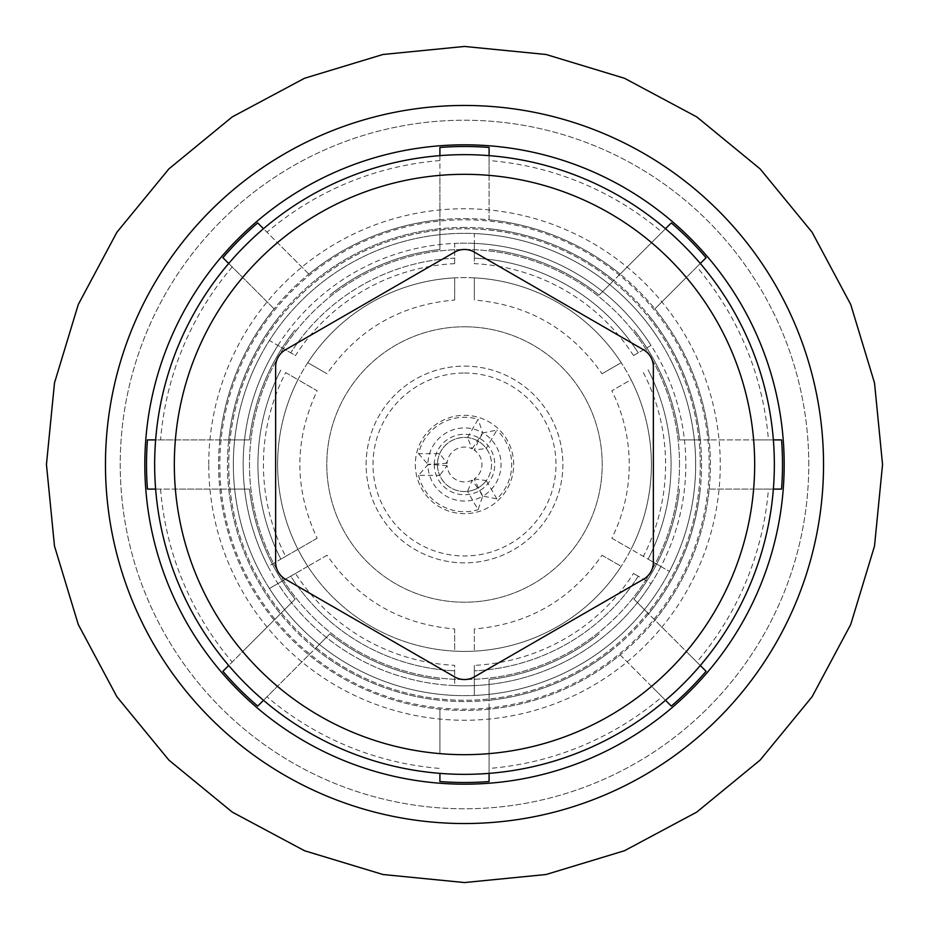 <?xml version="1.0" encoding="UTF-8"?>
<svg xmlns="http://www.w3.org/2000/svg" width="929" height="929" viewBox="0 0 929 929"><rect width="100%" height="100%" fill="white"/><g stroke="black" fill="none" stroke-linecap="round" stroke-linejoin="round"><path stroke-width="0.7" stroke-dasharray="4.64 3.48" d="M285.644 372.599L317.149 390.784C294.121 439.928 294.121 489.072 317.149 538.216L285.644 556.401A201.094 201.094 0 0 1 285.644 372.599L297.954 379.706A186.892 186.892 0 0 0 297.954 549.294A186.892 186.892 0 0 1 277.608 464.5A186.892 186.892 0 0 0 464.5 651.392A186.892 186.892 0 0 0 651.392 464.5A186.892 186.892 0 0 1 631.046 549.294A186.892 186.892 0 0 0 631.046 379.706A186.892 186.892 0 0 1 651.392 464.5A186.892 186.892 0 0 0 464.5 277.608A186.892 186.892 0 0 0 277.608 464.5A186.892 186.892 0 0 1 631.046 379.706L611.851 390.784C623.371 414.02 629.177 438.593 629.258 464.5C629.177 490.407 623.371 514.98 611.851 538.216L631.046 549.294A186.892 186.892 0 0 0 631.046 379.706L611.851 390.784M295.48 573.448L269.41 588.487A231.158 231.158 0 0 0 454.664 695.449A231.158 231.158 0 0 1 269.41 588.487L290.731 576.189A206.563 206.563 0 0 0 454.664 670.831A206.563 206.563 0 0 1 290.731 576.189L277.934 583.575A221.323 221.323 0 0 0 454.664 685.602L454.664 665.35A201.094 201.094 0 0 1 295.48 573.448L307.789 566.33A186.892 186.892 0 0 1 297.954 379.706L317.149 390.784M326.985 555.252L307.789 566.33L326.985 555.252C358.025 599.774 400.585 624.346 454.664 628.968L454.664 651.136A186.892 186.892 0 0 1 307.789 566.33A186.892 186.892 0 0 0 454.664 651.136A186.892 186.892 0 0 1 307.789 566.33L277.934 583.575A221.323 221.323 0 0 1 268.098 566.527L280.895 559.142A206.563 206.563 0 0 1 280.895 369.858A206.563 206.563 0 0 0 280.895 559.142L285.644 556.401M259.574 357.549A231.158 231.158 0 0 0 259.574 571.451A231.158 231.158 0 0 1 259.574 357.549M611.851 538.216L669.426 571.451A231.158 231.158 0 0 0 669.426 357.549A231.158 231.158 0 0 1 695.658 464.5A231.158 231.158 0 0 0 464.5 233.342A231.158 231.158 0 0 0 233.342 464.5A231.158 231.158 0 0 0 464.5 695.658A231.158 231.158 0 0 0 695.658 464.5A231.158 231.158 0 0 0 464.5 233.342A231.158 231.158 0 0 0 233.342 464.5A231.158 231.158 0 0 0 464.5 695.658A231.158 231.158 0 0 0 695.658 464.5A231.158 231.158 0 0 1 669.426 571.451L648.105 559.142A206.563 206.563 0 0 0 648.105 369.858A206.563 206.563 0 0 1 648.105 559.142L660.902 566.527A221.323 221.323 0 0 0 464.5 243.177A221.323 221.323 0 0 0 243.177 464.5A221.323 221.323 0 0 1 277.934 345.425L290.731 352.811A206.563 206.563 0 0 1 454.664 258.169L454.664 243.398A221.323 221.323 0 0 1 474.336 243.398L474.336 258.169A206.563 206.563 0 0 1 638.269 352.811L651.066 345.425A221.323 221.323 0 0 1 464.5 685.823A221.323 221.323 0 0 1 243.177 464.5A221.323 221.323 0 0 0 268.098 566.527L317.149 538.216M633.52 355.552L651.066 345.425A221.323 221.323 0 0 0 474.336 243.398L474.336 263.65A201.094 201.094 0 0 1 633.52 355.552L638.269 352.811A206.563 206.563 0 0 0 474.336 258.169L474.336 233.551A231.158 231.158 0 0 1 659.59 340.513A231.158 231.158 0 0 0 474.336 233.551L474.336 263.65M454.664 263.65L454.664 243.398A221.323 221.323 0 0 0 277.934 345.425L295.48 355.552A201.094 201.094 0 0 1 454.664 263.65L454.664 258.169A206.563 206.563 0 0 0 290.731 352.811L269.41 340.513A231.158 231.158 0 0 1 454.664 233.551A231.158 231.158 0 0 0 269.41 340.513L295.48 355.552M474.336 665.35L474.336 695.449A231.158 231.158 0 0 0 659.59 588.487A231.158 231.158 0 0 1 474.336 695.449L474.336 670.831A206.563 206.563 0 0 0 638.269 576.189L633.52 573.448A201.094 201.094 0 0 1 474.336 665.35L474.336 685.602A221.323 221.323 0 0 0 651.066 583.575L638.269 576.189A206.563 206.563 0 0 1 474.336 670.831L474.336 685.602A221.323 221.323 0 0 1 454.664 685.602L454.664 665.35M474.336 628.968L474.336 651.136L474.336 628.968C528.415 624.346 570.975 599.774 602.015 555.252L621.211 566.33A186.892 186.892 0 0 1 474.336 651.136A186.892 186.892 0 0 0 631.046 549.294L660.902 566.527A221.323 221.323 0 0 1 651.066 583.575L633.52 573.448M464.5 227.442A237.058 237.058 0 0 0 227.442 464.5A237.058 237.058 0 0 0 464.5 701.558A237.058 237.058 0 0 0 701.558 464.5A237.058 237.058 0 0 0 464.5 227.442A237.058 237.058 0 0 1 701.558 464.5A237.058 237.058 0 0 1 464.5 701.558A237.058 237.058 0 0 1 227.442 464.5A237.058 237.058 0 0 1 464.5 227.442M464.5 218.594A245.906 245.906 0 0 1 710.406 464.5A245.906 245.906 0 0 1 464.5 710.406A245.906 245.906 0 0 1 218.594 464.5A245.906 245.906 0 0 1 464.5 218.594A245.906 245.906 0 0 1 710.406 464.5A245.906 245.906 0 0 1 464.5 710.406A245.906 245.906 0 0 1 218.594 464.5A245.906 245.906 0 0 1 464.5 218.594M208.746 464.5A255.754 255.754 0 0 1 464.5 208.746A255.754 255.754 0 0 1 720.254 464.5A255.754 255.754 0 0 1 464.5 720.254A255.754 255.754 0 0 1 208.746 464.5M808.776 464.5A344.276 344.276 0 0 0 464.5 120.224A344.276 344.276 0 0 0 120.224 464.5A344.276 344.276 0 0 0 464.5 808.776A344.276 344.276 0 0 0 808.776 464.5A344.276 344.276 0 0 0 464.5 120.224A344.276 344.276 0 0 0 120.224 464.5A344.276 344.276 0 0 0 464.5 808.776A344.276 344.276 0 0 0 808.776 464.5M665.512 228.708L662.029 232.192A304.933 304.933 0 0 0 489.095 160.566L489.095 155.631M773.369 439.905L768.434 439.905A304.933 304.933 0 0 0 696.808 266.971L700.292 263.488M700.292 665.512L696.808 662.029A304.933 304.933 0 0 0 768.434 489.095L773.369 489.095M489.095 773.369L489.095 768.434A304.933 304.933 0 0 0 662.029 696.808L665.512 700.292M700.28 464.5A235.78 235.78 0 0 0 464.5 228.72A235.78 235.78 0 0 0 228.72 464.5A235.78 235.78 0 0 0 464.5 700.28A235.78 235.78 0 0 0 700.28 464.5A235.78 235.78 0 0 1 281.301 612.919A235.78 235.78 0 0 1 612.919 281.301A235.78 235.78 0 0 1 700.28 464.5M219.825 439.905L175.372 439.905A290.173 290.173 0 0 0 175.372 489.095L219.825 489.095A245.906 245.906 0 0 0 274.101 620.131L242.666 651.554A290.173 290.173 0 0 0 277.446 686.334L308.869 654.899A245.906 245.906 0 0 0 439.905 709.175L439.905 753.628A290.173 290.173 0 0 0 489.095 753.628L489.095 709.175A245.906 245.906 0 0 0 620.131 654.899L651.554 686.334A290.173 290.173 0 0 0 686.334 651.554L654.899 620.131A245.906 245.906 0 0 0 709.175 489.095L753.628 489.095A290.173 290.173 0 0 0 753.628 439.905L709.175 439.905A245.906 245.906 0 0 0 654.899 308.869L686.334 277.446A290.173 290.173 0 0 0 651.554 242.666L620.131 274.101A245.906 245.906 0 0 0 489.095 219.825L489.095 175.372A290.173 290.173 0 0 0 439.905 175.372L439.905 219.825A245.906 245.906 0 0 0 308.869 274.101L277.446 242.666A290.173 290.173 0 0 0 242.666 277.446L274.101 308.869A245.906 245.906 0 0 0 219.825 439.905L249.495 439.905A216.399 216.399 0 0 1 295.085 329.865A216.399 216.399 0 0 0 249.495 439.905L228.72 439.905A237.058 237.058 0 0 1 280.395 315.163A237.058 237.058 0 0 0 228.72 439.905L147.456 439.905M274.101 620.131L295.085 599.135A216.399 216.399 0 0 1 249.495 489.095L228.72 489.095A237.058 237.058 0 0 0 280.395 613.837A237.058 237.058 0 0 1 228.72 489.095L155.515 489.095M219.825 489.095L249.495 489.095A216.399 216.399 0 0 0 295.085 599.135L222.925 671.295M308.869 654.899L329.865 633.915A216.399 216.399 0 0 0 439.905 679.505A216.399 216.399 0 0 1 329.865 633.915L315.163 648.605A237.058 237.058 0 0 0 439.905 700.28A237.058 237.058 0 0 1 315.163 648.605L257.705 706.075M439.905 709.175L439.905 753.628A290.173 290.173 0 0 1 277.446 686.334L266.971 696.808A304.933 304.933 0 0 0 439.905 768.434M489.095 709.175L489.095 679.505A216.399 216.399 0 0 0 599.135 633.915A216.399 216.399 0 0 1 489.095 679.505L489.095 700.28A237.058 237.058 0 0 0 613.837 648.605A237.058 237.058 0 0 1 489.095 700.28L489.095 781.544M620.131 654.899L671.295 706.075M654.899 620.131L633.915 599.135A216.399 216.399 0 0 0 679.505 489.095A216.399 216.399 0 0 1 633.915 599.135L648.605 613.837A237.058 237.058 0 0 0 700.28 489.095A237.058 237.058 0 0 1 648.605 613.837L706.075 671.295M709.175 489.095L781.544 489.095M709.175 439.905L679.505 439.905A216.399 216.399 0 0 0 633.915 329.865A216.399 216.399 0 0 1 679.505 439.905L700.28 439.905A237.058 237.058 0 0 0 648.605 315.163A237.058 237.058 0 0 1 700.28 439.905L781.544 439.905M654.899 308.869L706.075 257.705M620.131 274.101L599.135 295.085A216.399 216.399 0 0 0 489.095 249.495A216.399 216.399 0 0 1 599.135 295.085L613.837 280.395A237.058 237.058 0 0 0 489.095 228.72A237.058 237.058 0 0 1 613.837 280.395L671.295 222.925M489.095 219.825L489.095 147.456M439.905 219.825L439.905 249.495A216.399 216.399 0 0 0 329.865 295.085A216.399 216.399 0 0 1 439.905 249.495L439.905 228.72A237.058 237.058 0 0 0 315.163 280.395A237.058 237.058 0 0 1 439.905 228.72L439.905 147.456M308.869 274.101L257.705 222.925M274.101 308.869L222.925 257.705M679.505 464.5A215.005 215.005 0 0 0 464.5 249.495A215.005 215.005 0 0 0 249.495 464.5A215.005 215.005 0 0 0 464.5 679.505A215.005 215.005 0 0 0 679.505 464.5A215.005 215.005 0 0 0 464.5 249.495A215.005 215.005 0 0 0 249.495 464.5A215.005 215.005 0 0 0 464.5 679.505A215.005 215.005 0 0 0 679.505 464.5M709.175 464.5A244.675 244.675 0 0 1 464.5 709.175A244.675 244.675 0 0 1 219.825 464.5A244.675 244.675 0 0 1 464.5 219.825A244.675 244.675 0 0 1 709.175 464.5M774.345 464.5A309.845 309.845 0 0 0 464.5 154.655A309.845 309.845 0 0 0 154.655 464.5A309.845 309.845 0 0 0 464.5 774.345A309.845 309.845 0 0 0 774.345 464.5M489.095 768.434L489.095 753.628A290.173 290.173 0 0 0 651.554 686.334L662.029 696.808M696.808 662.029L686.334 651.554A290.173 290.173 0 0 0 753.628 489.095L768.434 489.095M768.434 439.905L753.628 439.905A290.173 290.173 0 0 0 686.334 277.446L696.808 266.971M662.029 232.192L651.554 242.666A290.173 290.173 0 0 0 489.095 175.372L489.095 160.566M653.366 562.184L653.366 366.816A19.672 19.672 0 0 0 643.518 349.78L474.336 252.107A19.672 19.672 0 0 0 454.664 252.107L285.482 349.78A19.672 19.672 0 0 0 275.634 366.816L275.634 562.184A19.672 19.672 0 0 0 285.482 579.22L454.664 676.893A19.672 19.672 0 0 0 474.336 676.893L643.518 579.22A19.672 19.672 0 0 0 653.366 562.184M439.905 155.631L439.905 175.372A290.173 290.173 0 0 0 277.446 242.666L263.488 228.708M228.708 263.488L242.666 277.446A290.173 290.173 0 0 0 175.372 439.905L155.631 439.905M155.631 489.095L175.372 489.095A290.173 290.173 0 0 0 242.666 651.554L228.708 665.512M160.566 489.095A304.933 304.933 0 0 0 232.192 662.029M263.488 700.292L266.971 696.808M439.905 160.566A304.933 304.933 0 0 0 266.971 232.192M232.192 266.971A304.933 304.933 0 0 0 160.566 439.905M454.664 300.032L454.664 277.864A186.892 186.892 0 0 0 307.789 362.67L326.985 373.748L307.789 362.67A186.892 186.892 0 0 1 454.664 277.864L454.664 300.032C400.585 304.654 358.025 329.226 326.985 373.748M602.015 373.748L621.211 362.67A186.892 186.892 0 0 0 474.336 277.864L474.336 300.032L474.336 277.864A186.892 186.892 0 0 1 621.211 362.67L602.015 373.748C570.975 329.226 528.415 304.654 474.336 300.032M643.356 372.599A201.094 201.094 0 0 1 643.356 556.401M464.5 326.787A137.713 137.713 0 0 1 602.213 464.5A137.713 137.713 0 0 1 464.5 602.213A137.713 137.713 0 0 1 326.787 464.5A137.713 137.713 0 0 1 464.5 326.787A137.713 137.713 0 0 0 326.787 464.5A137.713 137.713 0 0 0 464.5 602.213A137.713 137.713 0 0 0 602.213 464.5A137.713 137.713 0 0 0 464.5 326.787M464.5 366.131A98.369 98.369 0 0 1 562.869 464.5A98.369 98.369 0 0 1 464.5 562.869A98.369 98.369 0 0 1 366.131 464.5A98.369 98.369 0 0 1 464.5 366.131A98.369 98.369 0 0 1 562.869 464.5A98.369 98.369 0 0 1 464.5 562.869A98.369 98.369 0 0 1 366.131 464.5A98.369 98.369 0 0 1 464.5 366.131M464.5 373.017A91.483 91.483 0 0 1 555.983 464.5A91.483 91.483 0 0 1 464.5 555.983A91.483 91.483 0 0 1 373.017 464.5A91.483 91.483 0 0 1 464.5 373.017M513.679 464.5A49.179 49.179 0 0 0 464.5 415.321A49.179 49.179 0 0 0 415.321 464.5A49.179 49.179 0 0 0 464.5 513.679A49.179 49.179 0 0 0 513.679 464.5A49.179 49.179 0 0 0 464.5 415.321A49.179 49.179 0 0 0 415.321 464.5A49.179 49.179 0 0 0 464.5 513.679A49.179 49.179 0 0 0 513.679 464.5M496.852 498.896L486.262 480.56A27.046 27.046 0 0 1 467.531 491.383L478.11 509.707L482.639 496.237A36.556 36.556 0 0 1 427.944 464.663L418.538 475.323L439.707 475.323A27.046 27.046 0 0 1 486.262 448.44L496.852 430.104L482.917 432.926A36.556 36.556 0 0 1 482.917 496.074L496.852 498.896A47.216 47.216 0 0 0 496.852 430.104M467.531 437.617L478.11 419.293A47.216 47.216 0 0 0 418.538 453.677L439.707 453.677L447.116 463.304A17.419 17.419 0 0 1 472.164 448.858L467.531 437.617M418.538 475.323A47.216 47.216 0 0 0 478.11 509.707M474.22 478.958L486.262 480.56A27.046 27.046 0 0 0 464.5 437.454A27.046 27.046 0 0 0 437.454 464.5A27.046 27.046 0 0 0 464.5 491.546A27.046 27.046 0 0 0 486.262 448.44L474.22 450.042A17.419 17.419 0 0 1 474.22 478.958L479.759 490.617A30.251 30.251 0 0 0 479.759 438.383L474.22 450.042M472.164 448.858L482.639 432.763L478.11 419.293M418.538 453.677L427.944 464.337A36.556 36.556 0 0 1 482.639 432.763M447.116 463.304L427.944 464.337M434.249 464.337A30.251 30.251 0 0 1 479.48 438.221M482.639 496.237L479.48 490.779A30.251 30.251 0 0 1 434.249 464.663L427.944 464.663M472.164 480.142A17.419 17.419 0 0 1 447.116 465.696L439.707 475.323A27.046 27.046 0 0 0 467.531 491.383L472.164 480.142L479.48 490.779M447.116 465.696L434.249 464.663M479.759 438.383L482.917 432.926M479.759 490.617L482.917 496.074M602.015 555.252L621.211 566.33A186.892 186.892 0 0 1 454.664 651.136L454.664 628.968M464.5 105.465A359.035 359.035 0 0 1 823.535 464.5A359.035 359.035 0 0 1 464.5 823.535A359.035 359.035 0 0 1 105.465 464.5A359.035 359.035 0 0 1 464.5 105.465A359.035 359.035 0 0 1 823.535 464.5A359.035 359.035 0 0 1 464.5 823.535A359.035 359.035 0 0 1 105.465 464.5A359.035 359.035 0 0 1 464.5 105.465A359.035 359.035 0 0 1 823.535 464.5A359.035 359.035 0 0 1 464.5 823.535A359.035 359.035 0 0 1 105.465 464.5A359.035 359.035 0 0 1 464.5 105.465"/><path stroke-width="1.39" d="M464.5 144.819A319.681 319.681 0 0 1 784.181 464.5A319.681 319.681 0 0 1 464.5 784.181A319.681 319.681 0 0 1 144.819 464.5A319.681 319.681 0 0 1 464.5 144.819M489.095 773.369L489.095 781.544A317.997 317.997 0 0 1 439.905 781.544L439.905 773.369L439.905 781.544M439.905 155.631L439.905 147.456A317.997 317.997 0 0 1 489.095 147.456L489.095 155.631M700.292 263.488L706.075 257.705A317.997 317.997 0 0 0 671.295 222.925L665.512 228.708M773.369 489.095L781.544 489.095A317.997 317.997 0 0 0 781.544 439.905L773.369 439.905M665.512 700.292L671.295 706.075A317.997 317.997 0 0 0 706.075 671.295L700.292 665.512M155.515 489.095L147.456 489.095A317.997 317.997 0 0 1 147.456 439.905L155.631 439.905M263.488 700.292L257.705 706.075A317.997 317.997 0 0 1 222.925 671.295L228.708 665.512M228.708 263.488L222.925 257.705A317.997 317.997 0 0 1 257.705 222.925L263.488 228.708M154.655 464.5A309.845 309.845 0 0 0 464.5 774.345A309.845 309.845 0 0 0 774.345 464.5A309.845 309.845 0 0 0 464.5 154.655A309.845 309.845 0 0 0 154.655 464.5M174.327 464.5A290.173 290.173 0 0 0 464.5 754.673A290.173 290.173 0 0 0 754.673 464.5A290.173 290.173 0 0 0 464.5 174.327A290.173 290.173 0 0 0 174.327 464.5M474.336 252.107A19.672 19.672 0 0 0 454.664 252.107L285.482 349.78A19.672 19.672 0 0 0 275.634 366.816L275.634 562.184A19.672 19.672 0 0 0 285.482 579.22L454.664 676.893A19.672 19.672 0 0 0 474.336 676.893L643.518 579.22A19.672 19.672 0 0 0 653.366 562.184L653.366 366.816A19.672 19.672 0 0 0 643.518 349.78L474.336 252.107M147.456 489.095L155.631 489.095M464.5 105.465A359.035 359.035 0 0 1 823.535 464.5A359.035 359.035 0 0 1 464.5 823.535A359.035 359.035 0 0 1 105.465 464.5A359.035 359.035 0 0 1 464.5 105.465M464.5 882.55L546.055 874.514L624.485 850.732L696.762 812.097L760.108 760.108L812.097 696.75L850.732 624.474L874.514 546.055L882.55 464.5L874.514 382.934L850.732 304.515L812.097 232.238L760.108 168.892L696.762 116.903L624.485 78.268L546.055 54.486L464.5 46.45L546.055 54.486L624.485 78.268L696.762 116.903L760.108 168.892L812.097 232.238L850.732 304.515L874.514 382.934L882.55 464.5L874.514 546.055L850.732 624.474L812.097 696.75L760.108 760.108L696.762 812.097L624.485 850.732L546.055 874.514L464.5 882.55L382.945 874.514L304.515 850.732L232.25 812.097L168.892 760.108L116.903 696.762L78.268 624.485L54.486 546.066L46.45 464.5L54.486 382.945L78.268 304.526L116.903 232.25L168.892 168.892L232.238 116.903L304.515 78.268L382.945 54.486L464.5 46.45L382.945 54.486L304.515 78.268L232.238 116.903L168.892 168.892L116.903 232.25L78.268 304.526L54.486 382.945L46.45 464.5L54.486 546.066L78.268 624.485L116.903 696.762L168.892 760.108L232.25 812.097L304.515 850.732L382.945 874.514L464.5 882.55"/></g></svg>
